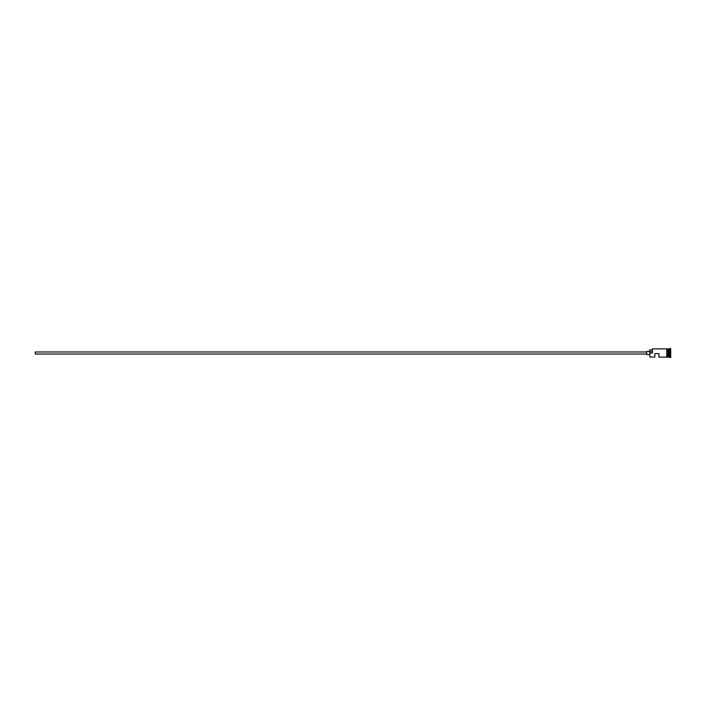 <?xml version="1.0" encoding="UTF-8"?>
<svg xmlns="http://www.w3.org/2000/svg" width="706" height="706" viewBox="0 0 706 706"><rect width="100%" height="100%" fill="white"/><g stroke="black" fill="none" stroke-linecap="round" stroke-linejoin="round"><path stroke-width="1.06" d="M649.908 357.095L649.705 352.876L649.908 357.095L654.824 357.095L654.824 353.618L658.927 353.618L658.927 357.095L666.808 357.148L666.808 353L666.808 357.095M646.634 354.024L35.3 354.024L35.3 351.976L646.634 351.976M649.705 354.536L646.634 354.536L646.634 351.464L649.705 351.464M667.32 348.905L667.32 353L667.32 348.852L668.45 349.002L668.45 356.998L668.653 348.905L668.653 357.095L670.7 357.607L670.7 348.393L670.188 348.393L670.188 357.607M668.344 348.905L668.344 357.095L667.32 357.095L667.32 353L667.32 357.095M668.653 348.905L669.676 348.905L669.676 357.095M649.908 353L652.476 353L652.476 348.905L652.476 353M666.808 353L666.808 348.852L652.476 348.905M652.265 349.876L649.705 349.876L649.705 352.876M649.705 351.641L652.265 351.641M666.808 357.148L667.32 357.148M667.32 348.852L666.808 348.852M669.676 348.905L670.188 348.393"/></g></svg>
